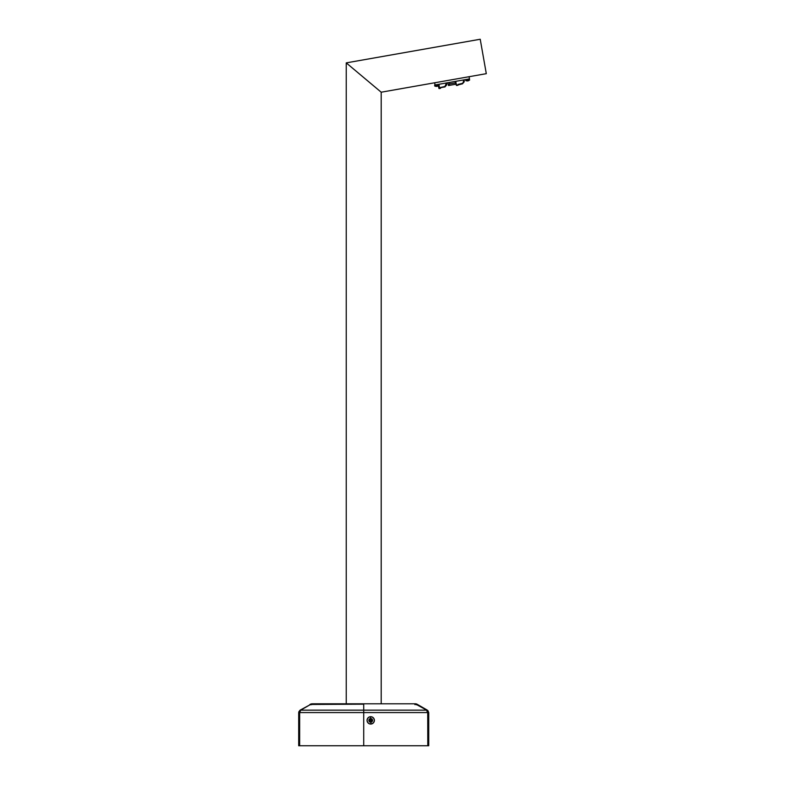 <?xml version="1.0" encoding="UTF-8"?>
<svg xmlns="http://www.w3.org/2000/svg" width="785" height="785" viewBox="0 0 785 785"><rect width="100%" height="100%" fill="white"/><g stroke="black" fill="none" stroke-linecap="round" stroke-linejoin="round"><path stroke-width="1.18" d="M346.244 62.878L480.224 39.25L346.244 62.878L381.196 92.208L486.298 73.672L480.224 39.25L486.298 73.672L381.196 92.208L346.244 62.878L346.244 703.802L346.244 62.878L381.196 92.208L381.196 703.802L381.196 92.208L346.244 62.878M434.664 82.778L435.047 84.976L434.664 82.778M469.087 76.704L469.469 78.912L435.047 84.976L469.469 78.912L469.087 76.704M455.388 82.886L455.212 81.424L455.575 84.27L455.388 82.886L449.648 83.897L455.388 82.886M449.344 82.464L449.648 83.897L449.344 82.464L447.872 82.719L449.344 82.464L447.872 82.719L448.51 85.496L449.628 83.897L448.51 85.496L447.872 82.719M455.575 84.27L448.52 85.516L455.575 84.27M448.51 85.496L449.069 84.711L448.51 85.496M446.714 82.925L446.694 84.888L444.997 86.9L440.738 87.645L440.532 88.322L440.67 87.586L444.997 86.9L446.694 84.888L446.714 82.925M446.498 82.965L444.918 86.487L440.552 87.478L440.532 88.322L439.453 88.519L440.532 88.322M446.017 83.043L446.037 84.927L446.694 84.888L444.997 86.9L440.738 87.645M441.111 87.38L443.957 86.752M442.524 87.096L442.014 87.204M440.552 87.478L440.503 88.136L438.982 88.548L438.285 85.761L439.05 88.577M464.2 79.844L464.18 81.807L462.483 83.809L456.37 85.329L455.486 81.375L456.37 85.329L458.018 85.241L458.155 84.505L462.483 83.809L464.18 81.807L464.2 79.844M463.984 79.874L462.885 83.171L456.576 85.3L455.692 81.336L456.605 85.487L458.018 85.241M463.503 79.962L463.523 81.846L464.18 81.807L462.483 83.809L460.255 83.956M463.503 80.904L463.474 82.327M462.404 83.406L458.038 84.397L457.989 85.045M443.859 86.772L441.67 87.272M440.503 88.136L439.551 88.303L438.972 84.289L439.119 88.577M466.898 80.904A3.474 3.032 -87.7 0 0 467.271 80.943A3.493 1.02 -93.7 0 0 467.369 80.953L467.379 80.953A3.493 0.775 -93.8 0 1 467.301 80.933A3.474 2.895 -89.1 0 1 466.947 80.894A3.425 2.502 -91.2 0 0 467.114 80.875A3.493 2.375 -100 0 1 466.418 80.541L469.145 80.06L468.959 79L465.613 79.589L465.809 80.649L467.379 80.953A3.493 0.775 -93.8 0 1 467.301 80.933L467.291 80.835A3.474 1.668 73.2 0 0 467.517 80.894A3.493 3.317 60.4 0 0 467.85 80.865A3.493 3.385 -74.7 0 0 468.174 80.776A3.474 1.884 -92.8 0 0 468.39 80.639L468.714 80.58A3.474 3.032 67.7 0 1 468.38 80.747A3.493 1.02 73.7 0 1 468.292 80.786L469.656 79.972L469.145 80.06L469.469 78.912M435.92 86.36A3.474 3.032 -87.7 0 0 436.293 86.409A3.493 1.02 -93.7 0 0 436.391 86.419L436.391 86.419A3.493 0.775 -93.8 0 1 436.313 86.399A3.474 2.895 -89.1 0 1 435.96 86.36A3.425 2.502 -91.2 0 0 436.136 86.33A3.493 2.375 -100 0 1 435.439 86.007L438.167 85.526L437.981 84.466L435.891 84.829L437.981 84.466L438.678 85.437L435.439 86.007A3.493 2.375 80 0 0 436.136 86.33A3.425 2.502 -91.2 0 0 436.313 86.291A3.474 1.668 73.2 0 0 436.529 86.36A3.474 1.884 72.8 0 1 436.391 86.35A3.474 1.884 72.8 0 0 436.489 86.37A3.493 3.317 60.4 0 0 436.872 86.33A3.493 3.385 54.7 0 1 436.489 86.37A3.493 3.317 60.4 0 0 436.872 86.33A3.493 3.385 -74.7 0 0 437.196 86.242A3.474 1.884 -92.8 0 0 437.412 86.105L437.736 86.046A3.474 3.032 67.7 0 1 437.402 86.213A3.493 1.02 73.7 0 1 437.314 86.252L438.678 85.437L438.491 84.378M468.282 80.796A3.493 1.02 73.7 0 0 468.38 80.747L468.38 80.747A3.474 3.032 67.7 0 0 468.714 80.58A3.425 2.316 71.8 0 1 468.39 80.639A3.474 1.884 -92.8 0 1 468.174 80.776A3.493 3.385 -74.7 0 1 467.85 80.865A3.493 3.317 60.4 0 1 467.517 80.894A3.474 1.668 73.2 0 1 467.291 80.835A3.425 2.502 -91.2 0 1 467.114 80.875A3.425 2.502 -91.2 0 0 467.291 80.835L467.301 80.933A3.474 2.895 -89.1 0 1 466.947 80.894A3.425 2.502 -91.2 0 0 467.114 80.875A3.493 2.375 80 0 1 466.418 80.541L469.145 80.06L468.959 79L466.231 79.481M436.293 86.409A3.493 1.02 -93.7 0 0 436.391 86.419L436.391 86.419A3.493 0.775 -93.8 0 1 436.313 86.399L436.313 86.399A3.474 2.895 -89.1 0 1 435.96 86.36A3.425 2.502 -91.2 0 0 436.136 86.33A3.425 2.502 -91.2 0 0 436.313 86.291A3.474 1.668 73.2 0 0 436.529 86.36L436.489 86.37A3.493 3.385 54.7 0 0 436.833 86.34A3.493 3.385 -74.7 0 0 437.196 86.242A3.474 1.884 -92.8 0 0 437.412 86.105A3.425 2.316 71.8 0 0 437.736 86.046A3.474 3.032 67.7 0 1 437.402 86.213L437.402 86.213A3.493 1.02 73.7 0 1 437.304 86.252M300.105 710.15L310.095 704.734L300.105 710.15L298.8 711.858L300.105 710.15L298.702 712.574L298.702 745.75L299.399 745.75L298.702 745.75L298.8 711.858M309.947 704.469L311.851 704.508L311.311 704.577L311.851 703.802L312.047 704.42L311.851 703.802L309.839 704.538M426.736 710.759L427.786 712.574L299.654 712.574L300.704 710.15L310.536 704.469A1.393 0.697 180 0 0 312.45 704.184L363.72 703.802L312.45 703.802L363.72 704.184L363.72 710.15L300.704 710.15L310.536 704.469L363.72 704.184L363.72 710.15L300.704 710.15L299.654 712.574L299.654 745.75L363.72 745.75L299.654 745.75L299.654 712.574L363.72 712.574L363.72 745.75L363.72 703.802L415.108 703.802L426.736 710.15L363.72 710.15L363.72 712.574L363.72 703.802L415.108 703.802L363.72 703.802L414.98 703.802L414.98 704.508L414.98 703.802M300.449 710.759L299.399 712.574L299.399 745.75L299.399 712.574L298.702 712.574L299.477 712.034M311.851 703.802L310.448 704.184L311.851 703.802L311.851 704.508L310.801 704.783L310.772 704.027M372.08 720.65L371.511 721.523L370.118 721.641L369.313 720.493L372.1 720.257L372.168 721.062L370.844 721.984L369.382 721.297L369.244 719.688L370.579 718.766L372.031 719.452L372.168 721.062L370.844 721.984L372.168 721.062L372.031 719.452L370.579 718.766L369.244 719.688L369.382 721.297L370.844 721.984L369.382 721.297L369.244 719.688L370.579 718.766L372.031 719.452L372.1 720.257L371.305 719.109L369.647 719.472L369.313 720.493L370.118 721.641L371.511 721.523L372.09 720.62M370.402 716.715A3.67 3.67 0 0 1 374.366 720.071A3.67 3.67 0 0 0 370.402 716.715A3.67 3.67 0 0 0 367.056 720.679A3.67 3.67 0 0 1 370.402 716.715L370.559 718.55L370.402 716.715L369.028 717.107L367.498 718.599L367.056 720.679A3.67 3.67 0 0 0 371.011 724.035L370.863 722.2A1.835 1.835 0 0 1 368.881 720.522A1.835 1.835 0 0 1 370.559 718.55L369.313 719.188L368.881 720.522L369.519 721.778L370.863 722.2L372.11 721.562L372.541 720.228L371.894 718.972L370.559 718.55A1.835 1.835 0 0 1 372.541 720.228A1.835 1.835 0 0 1 370.863 722.2L371.011 724.035A3.67 3.67 0 0 0 374.366 720.071A3.67 3.67 0 0 1 371.011 724.035A3.67 3.67 0 0 1 367.056 720.679L367.841 722.661L369.588 723.868L371.717 723.907L373.513 722.749L374.357 720.787L373.974 718.697L372.492 717.166L370.402 716.715M370.706 720.375L369.313 720.493L369.912 719.227L371.305 719.109L372.1 720.257L370.706 720.375M427.913 710.602L428.738 712.574L428.031 712.574L428.738 712.574L427.334 710.15L416.982 704.184L415.393 703.802L415.393 704.42L415.942 703.831M427.786 712.574L363.72 712.574L363.72 745.75L363.72 710.15L426.736 710.15L427.786 712.574L427.786 745.75L363.72 745.75L427.786 745.75L427.717 711.858L426.736 710.15L416.894 704.469A1.393 0.697 180 0 1 414.98 704.184M415.589 703.802L415.589 704.508L416.639 704.783L415.589 704.508L415.589 703.802L416.668 704.027L427.334 710.15M427.423 711.092L428.031 712.574L428.031 745.75L428.738 745.75L428.738 712.574L428.738 745.75L428.031 745.75L428.031 712.574L426.981 710.759M416.639 704.783L416.982 704.184L416.639 704.783M434.635 85.055L434.821 86.115L436.391 86.419M414.833 703.9L414.833 704.577"/></g></svg>
